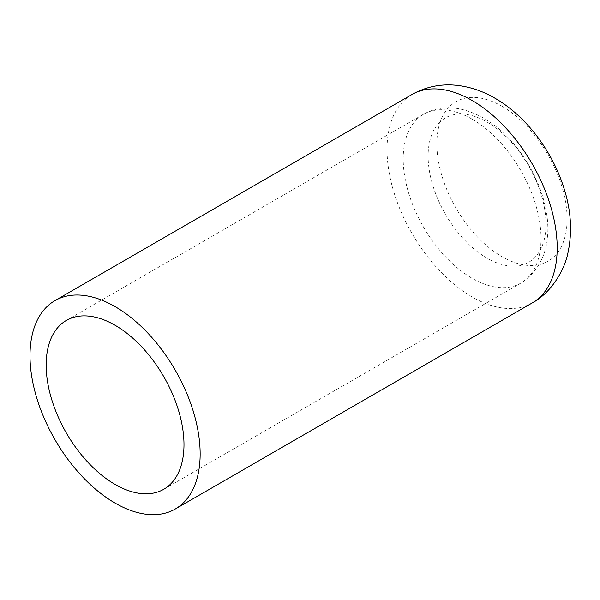 <?xml version="1.0" encoding="UTF-8"?>
<svg xmlns="http://www.w3.org/2000/svg" width="600" height="600" viewBox="0 0 600 600"><rect width="100%" height="100%" fill="white"/><g stroke="black" fill="none" stroke-linecap="round" stroke-linejoin="round"><path stroke-width="0.45" stroke-dasharray="3 2.25" d="M501.982 106.282A92.093 53.168 60 0 1 567.097 219.075A92.093 53.168 60 0 1 501.982 256.673A92.093 53.168 60 0 1 436.86 143.88A92.093 53.168 60 0 1 501.982 106.282M487.043 258.15A83.347 48.12 60 0 1 428.115 156.075A83.347 48.12 60 0 1 487.043 122.047A83.347 48.12 60 0 1 545.977 224.123A83.347 48.12 60 0 1 487.043 258.15M532.268 302.918A120.315 69.465 60 0 1 472.11 296.955A120.315 69.465 60 0 1 387.037 149.602A120.315 69.465 60 0 1 411.952 94.523M472.11 119.145A97.455 56.265 60 0 1 541.02 238.507A97.455 56.265 60 0 1 520.838 283.118A97.455 56.265 60 0 1 472.11 278.295A97.455 56.265 60 0 1 403.2 158.933A97.455 56.265 60 0 1 423.382 114.323A97.455 56.265 60 0 1 472.11 119.145M163.8 489.255L520.838 283.118C576.03 247.56 538.215 149.49 483.54 118.012C461.13 105.735 441.075 104.505 423.382 114.323L66.345 320.452"/><path stroke-width="0.9" d="M200.153 453.967A120.315 69.465 60 0 1 175.23 509.048A120.315 69.465 60 0 1 82.515 476.812A120.315 69.465 60 0 1 30 355.733A120.315 69.465 60 0 1 54.915 300.653A120.315 69.465 60 0 1 147.63 332.888A120.315 69.465 60 0 1 200.153 453.967M46.162 365.07A97.455 56.265 60 0 1 66.345 320.452A97.455 56.265 60 0 1 141.45 346.56A97.455 56.265 60 0 1 183.99 444.638A97.455 56.265 60 0 1 163.8 489.255A97.455 56.265 60 0 1 88.703 463.14A97.455 56.265 60 0 1 46.162 365.07M532.268 302.918C551.692 292.582 564.795 269.25 567.885 253.118C572.423 232.237 571.125 210.638 563.993 188.317C552.428 151.282 526.388 116.28 494.97 98.22C482.993 91.2 470.332 86.91 457.005 85.358C441.03 83.625 426.015 86.677 411.952 94.523A120.315 69.465 60 0 1 472.11 100.485A120.315 69.465 60 0 1 557.19 247.837A120.315 69.465 60 0 1 532.268 302.918L175.23 509.048M411.952 94.523L54.915 300.653"/></g></svg>
